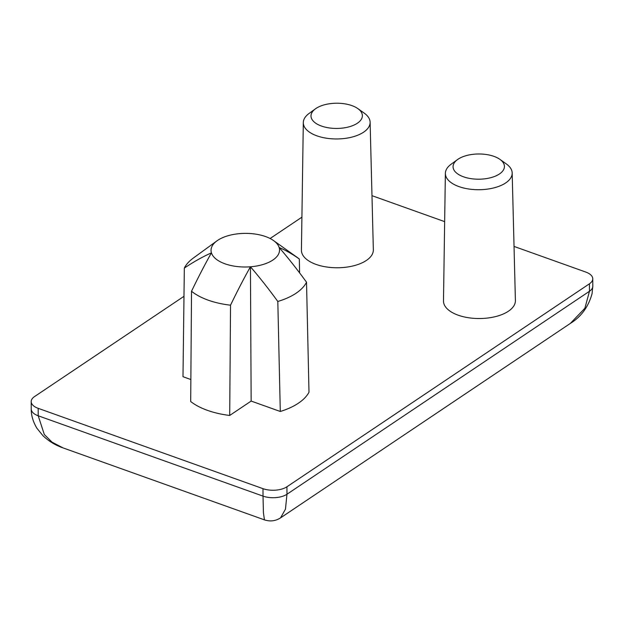 <?xml version="1.0" encoding="UTF-8"?>
<svg xmlns="http://www.w3.org/2000/svg" width="624" height="624" viewBox="0 0 624 624"><rect width="100%" height="100%" fill="white"/><g stroke="black" fill="none" stroke-linecap="round" stroke-linejoin="round"><path stroke-width="0.94" d="M183.986 296.306L34.531 396.583A17.129 8.408 -0.3 0 0 31.2 401.606A17.129 8.408 -0.3 0 0 38.173 408.322L262.985 488.662A17.129 8.408 -0.3 0 0 286.931 486.775L589.43 283.803A17.129 8.408 -0.3 0 0 592.761 278.788A17.129 8.408 -0.3 0 0 585.788 272.064L514.036 246.425M270.122 238.508L301.907 217.175M371.974 195.663L444.655 221.637M445.372 173.332L443.485 300.885A35.966 17.651 -0.3 0 0 468.101 317.671A35.966 17.651 -0.3 0 0 508.412 311.22A35.966 17.651 -0.3 0 0 515.401 300.511L512.179 172.981A33.407 16.403 179.7 0 1 505.682 182.933A33.407 16.403 179.7 0 1 468.242 188.924A33.407 16.403 179.7 0 1 445.372 173.332A33.407 16.403 179.7 0 1 451.129 164.221L457.486 159.604A25.685 12.613 -0.3 0 0 463.913 176.951A25.685 12.613 -0.3 0 0 499.426 173.987A25.685 12.613 -0.3 0 0 499.925 159.377A25.685 12.613 -0.3 0 0 458.055 159.206A25.685 12.613 -0.3 0 0 457.486 159.604M303.311 122.569L301.423 250.123A35.966 17.651 -0.3 0 0 326.04 266.908A35.966 17.651 -0.3 0 0 366.35 260.458A35.966 17.651 -0.3 0 0 373.347 249.748L370.118 122.218A33.407 16.403 179.7 0 1 363.62 132.171A33.407 16.403 179.7 0 1 326.18 138.161A33.407 16.403 179.7 0 1 303.311 122.569A33.407 16.403 179.7 0 1 309.067 113.459L315.424 108.841A25.685 12.613 -0.3 0 0 321.859 126.188A25.685 12.613 -0.3 0 0 357.373 123.224A25.685 12.613 -0.3 0 0 357.864 108.615A25.685 12.613 -0.3 0 0 315.994 108.443A25.685 12.613 -0.3 0 0 315.424 108.841M299.582 272.938L299.333 259.03C292.165 253.937 285.441 250.107 279.154 247.525C287.875 257.587 297.001 269.147 306.524 282.204L308.997 392.215A65.075 31.949 179.7 0 1 280.293 411.481L251.152 401.068L229.702 415.459L230.529 305.191A62.884 30.872 -0.3 0 1 191.521 291.252C198.588 276.619 205.226 263.819 211.435 252.853A34.25 16.817 -0.3 0 0 250.442 266.791C244.093 278.031 237.455 290.831 230.529 305.191M190.858 379.525L182.996 376.717L184.33 268.07A62.884 30.872 179.7 0 1 193.385 258.016L216.949 240.864A34.25 16.817 -0.3 0 0 211.435 252.853C202.784 256.706 193.752 261.776 184.33 268.07M191.521 291.252L190.694 401.521A65.075 31.949 -0.3 0 0 229.702 415.459M299.333 259.03A62.884 30.872 -0.3 0 0 297.289 257.47L273.538 240.568A34.25 16.817 -0.3 0 0 240.146 233.587A34.25 16.817 -0.3 0 0 216.949 240.864M280.293 411.481L277.813 301.47C268.094 288.155 258.968 276.596 250.442 266.791A34.25 16.817 -0.3 0 0 279.154 247.525A34.25 16.817 -0.3 0 0 273.538 240.568M306.524 282.204A62.884 30.872 179.7 0 1 277.813 301.47M499.925 159.377L506.329 163.933A33.407 16.403 179.7 0 1 512.179 172.981M357.864 108.615L364.268 113.17A33.407 16.403 179.7 0 1 370.118 122.218M250.442 266.791L251.152 401.068M264.443 519.862L263.429 512.803L263.024 496.119L38.212 415.787L44.312 434.507L52.088 442.19L63.133 447.931C55.505 445.294 48.805 441.246 43.033 435.778L36.972 428.337C31.894 419.983 31.161 412.831 31.239 409.063L31.2 401.606M262.985 488.662L263.024 496.119A17.129 8.408 179.7 0 0 286.97 494.239L285.457 509.184L280.558 517.858L570.375 323.396L584.875 308.279L589.469 291.268L286.97 494.239L286.931 486.775M31.239 409.063A17.129 8.408 179.7 0 0 38.212 415.787L38.173 408.322M570.375 323.396C581.186 316.75 588.416 306.836 592.067 293.662L592.8 286.244A17.129 8.408 179.7 0 1 589.469 291.268L589.43 283.803M280.558 517.858C275.574 521.071 270.2 521.734 264.436 519.862L63.133 447.931M592.8 286.244L592.761 278.788"/></g></svg>
